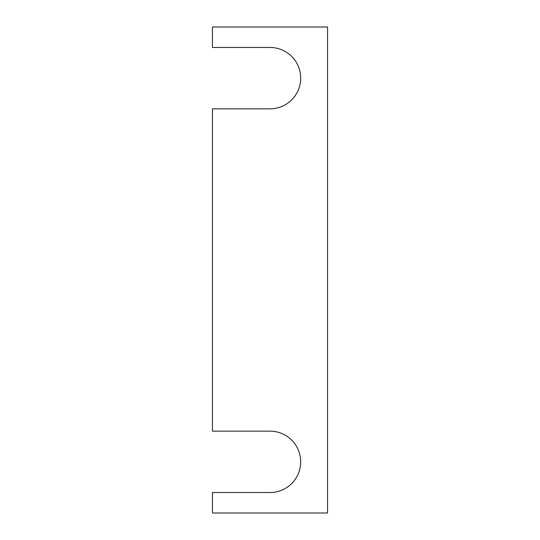 <?xml version="1.0" encoding="UTF-8"?>
<svg xmlns="http://www.w3.org/2000/svg" width="540" height="540" viewBox="0 0 540 540"><rect width="100%" height="100%" fill="white"/><g stroke="black" fill="none" stroke-linecap="round" stroke-linejoin="round"><path stroke-width="0.81" d="M270 431.15A30.692 30.692 0 0 1 300.692 461.842A30.692 30.692 0 0 1 270 492.534L212.45 492.534L212.45 513L327.55 513L327.55 27L212.45 27L212.45 47.466L270 47.466A30.692 30.692 0 0 1 300.692 78.158A30.692 30.692 0 0 1 270 108.85L212.45 108.85L212.45 431.15L270 431.15"/></g></svg>
